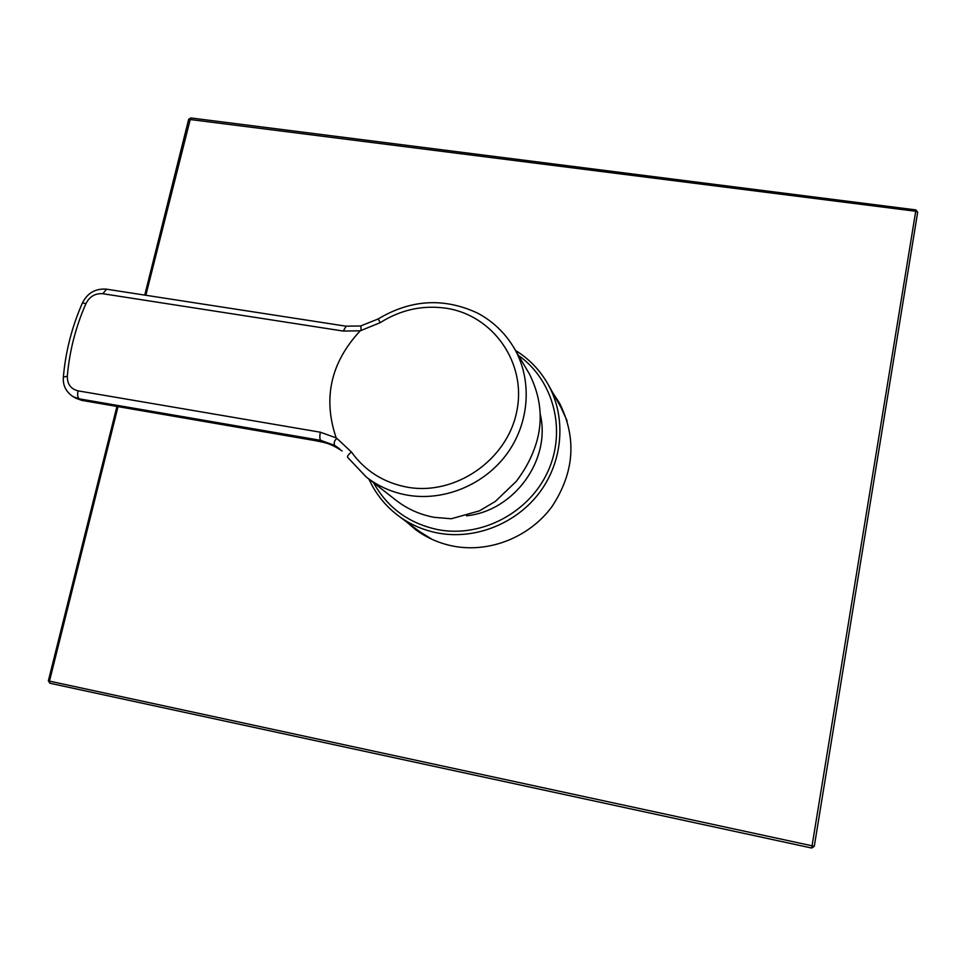 <?xml version="1.0" encoding="UTF-8"?>
<svg xmlns="http://www.w3.org/2000/svg" width="966" height="966" viewBox="0 0 966 966"><rect width="100%" height="100%" fill="white"/><g stroke="black" fill="none" stroke-linecap="round" stroke-linejoin="round"><path stroke-width="1.45" d="M368.952 479.136C375.629 493.819 385.458 506.051 398.427 515.832C410.272 524.586 423.591 530.358 438.383 533.123C475.731 539.97 516.955 523.343 540.151 491.742C563.335 460.13 566.269 416.781 548.096 384.383L560.932 407.314L567.114 420.898M432.188 539.414L419.51 531.517L398.427 515.832M548.096 384.383C540.079 370.256 529.211 358.941 515.506 350.416M373.528 482.698C387.644 508.019 409.27 523.705 438.395 529.742C481.756 537.845 529.537 512.487 548.024 471.203C566.764 430.015 553.458 380.073 518.452 355.416M540.163 413.846C551.441 459.466 514.383 511.026 466.421 515.808M347.519 457.172L366.259 477.023L396.265 500.436C407.423 509.07 420.089 514.709 434.277 517.341L451.291 518.754L479.45 510.845L495.292 501.463L516.255 481.394C524.103 471.058 530.008 460.54 533.957 449.854C543.592 424.786 542.083 399.526 529.453 374.059L513.767 347.47C532.338 378.877 530.02 421.756 507.343 453.283C484.666 484.811 443.889 501.668 407.024 495.087C391.798 492.298 378.201 486.272 366.259 477.023L347.579 457.292C347.241 456.097 348.533 454.346 351.467 452.04L337.013 438.504C334.562 440.146 333.729 442.428 334.526 445.338L320.712 440.363L323.006 442.15C328.162 443.056 334.538 446.002 342.121 450.977C332.256 444.505 327.22 443.225 323.018 442.235L312.429 440.073L323.006 442.223M339.597 448.779L334.526 445.338M346.154 326.218L343.244 331.06L360.197 330.807L380.23 322.656C400.492 309.857 422.227 305.014 445.435 308.13C492.817 314.747 526.989 362.781 516.75 411.444C507.235 460.214 454.986 496.101 406.915 487.118C383.49 482.565 365.003 470.877 351.467 452.04M360.873 325.94L361.079 330.517M360.197 330.807C330.734 362.564 322.729 398.246 336.18 437.876L337.013 438.504M118.021 406.698L49.483 681.115L814.29 846.288L917.676 212.23L915.877 210.033M116.91 406.505L48.36 680.849L49.483 681.115L49.809 683.203L811.694 848.039L915.732 211.252L917.676 212.218L814.29 846.288L811.694 848.039L814.29 846.288M552.878 392.921L559.58 403.233C576.919 438.166 574.372 472.64 551.948 506.643C529.658 537.011 490.028 552.926 454.044 546.285C439.856 543.604 427.044 538.062 415.634 529.658L406.275 521.676M145.842 295.27L190.616 117.924L915.925 209.912L915.732 211.252L188.672 119.337M48.36 680.849L49.834 683.216L811.694 848.039M144.755 295.101L188.696 119.229L190.93 118.069M560.352 404.657L554.484 395.806M408.92 523.644L416.938 530.6M378.213 318.925L380.23 322.656M336.18 437.876L320.35 432.213L78.089 390.856C70.808 389.008 67.222 384.13 67.318 376.233C69.467 351.153 75.674 326.931 85.95 303.59C89.693 296.429 95.32 293.133 102.831 293.724L343.244 331.06M82.267 400.54L75.94 398.258L81.941 400.407L79.212 398.837L320.712 440.363C319.674 439.071 319.553 436.354 320.35 432.213M63.333 377.477L63.358 377.126C62.705 385.374 65.978 391.894 73.175 396.688L79.212 398.837C77.642 397.497 77.268 394.84 78.089 390.856M312.658 440.194L81.941 400.407L312.429 440.073M106.586 289.196L102.831 293.724M82.436 302.901L85.95 303.59M513.767 347.47C504.783 332.606 492.66 321.123 477.385 313.008C443.817 297.468 410.743 299.448 378.153 318.961L360.608 325.989L345.864 326.17L106.163 289.136C95.429 288.448 87.544 292.976 82.521 302.732C71.991 326.617 65.603 351.419 63.358 377.126L67.318 376.233M75.94 398.258L73.175 396.688"/></g></svg>
